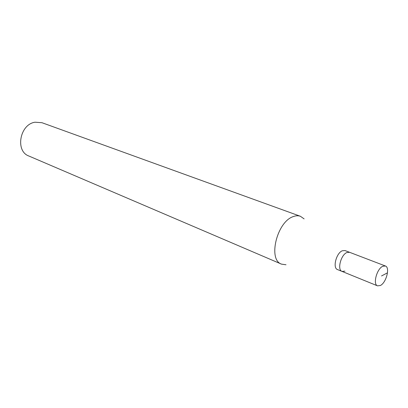 <?xml version="1.0" encoding="UTF-8"?>
<svg xmlns="http://www.w3.org/2000/svg" width="408" height="408" viewBox="0 0 408 408"><rect width="100%" height="100%" fill="white"/><g stroke="black" fill="none" stroke-linecap="round" stroke-linejoin="round"><path stroke-width="0.61" d="M380.368 285.503L377.538 285.855C372.672 284.488 376.762 268.882 382.699 266.302L385.376 265.985C390.267 267.352 386.289 282.744 380.368 285.503M346.836 252.537C340.813 254.893 337.008 269.948 342.031 271.407C337.008 269.948 340.813 254.893 346.836 252.537L349.574 252.297L346.836 252.537M385.376 265.985L345.01 250.553L342.261 250.782C336.228 253.113 332.464 268.092 337.503 269.566L377.538 285.855M344.933 271.136L342.031 271.407M286.013 264.767L281.515 264.139C267.694 259.876 276.945 221.671 293.27 216.592C295.866 215.613 298.248 215.506 300.405 216.276L304.118 218.892M300.405 216.276L41.973 122.711L35.047 122.211C19.808 124.277 14.999 151.159 28.835 156.004L281.515 264.139M381.531 275.951L387.493 272.819"/></g></svg>
